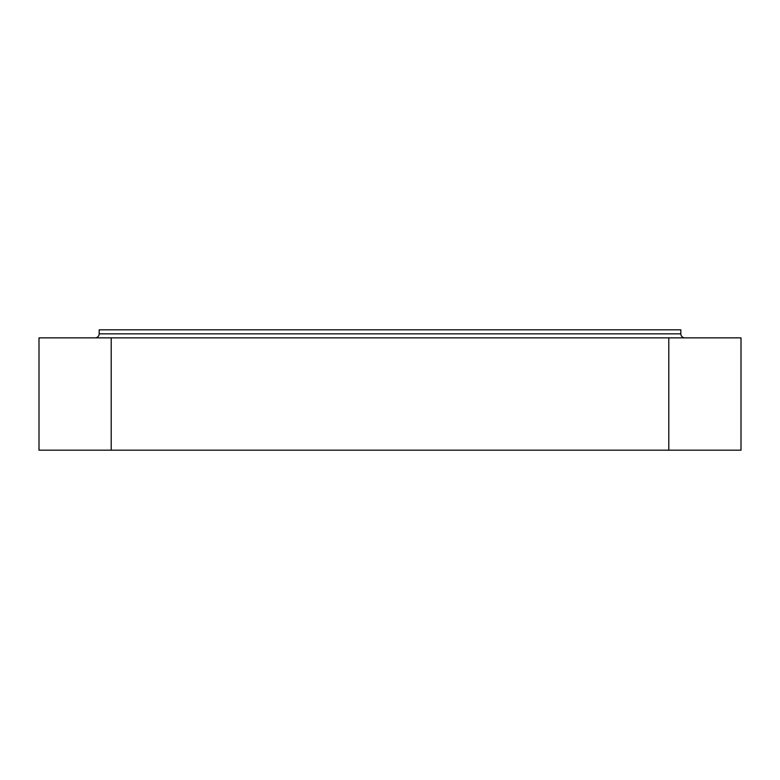 <?xml version="1.0" encoding="UTF-8"?>
<svg xmlns="http://www.w3.org/2000/svg" width="780" height="780" viewBox="0 0 780 780"><rect width="100%" height="100%" fill="white"/><g stroke="black" fill="none" stroke-linecap="round" stroke-linejoin="round"><path stroke-width="1.17" d="M684.84 337.847A4.007 4.007 0 0 1 680.833 333.84L680.833 329.833L99.167 329.833L99.167 333.84A4.007 4.007 0 0 1 95.16 337.847A4.007 4.007 0 0 0 99.167 333.84L680.833 333.84A4.007 4.007 0 0 0 684.84 337.847M741 337.847L39 337.847L39 450.167L111.209 450.167L39 450.167L39 337.847L668.792 337.847L668.792 450.167L111.209 450.167L111.209 337.847L111.209 450.167L741 450.167L668.792 450.167L668.792 337.847L741 337.847L741 450.167L741 337.847M680.833 329.833L680.833 333.84L99.167 333.84L99.167 329.833L680.833 329.833"/></g></svg>
